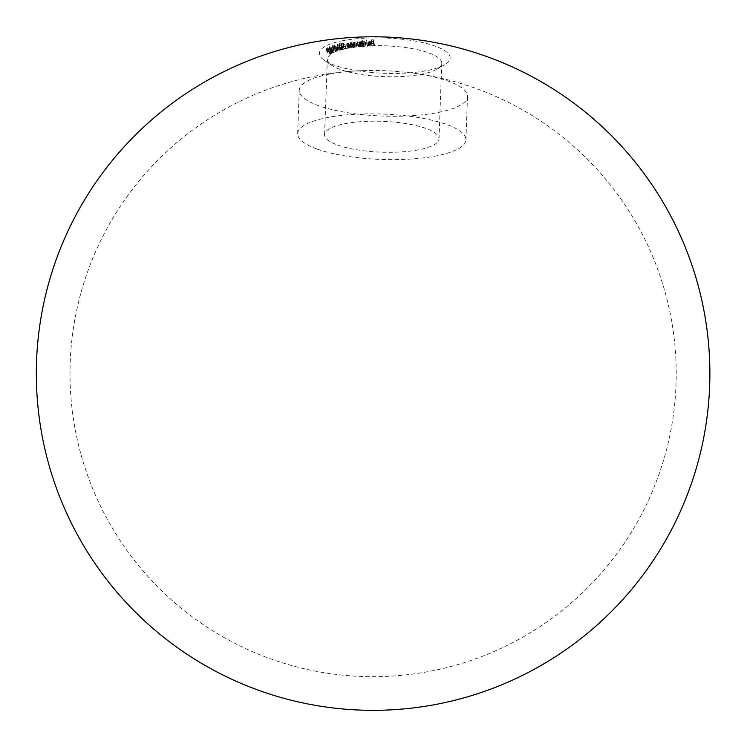 <?xml version="1.0" encoding="UTF-8"?>
<svg xmlns="http://www.w3.org/2000/svg" width="747" height="747" viewBox="0 0 747 747"><rect width="100%" height="100%" fill="white"/><g stroke="black" fill="none" stroke-linecap="round" stroke-linejoin="round"><path stroke-width="0.56" stroke-dasharray="3.73 2.8" d="M343.452 40.571A65.428 17.639 -177.9 0 0 324.478 60.442A65.428 17.639 -177.9 0 0 334.068 65.073A65.428 17.639 -177.9 0 0 426.061 70.741A65.428 17.639 -177.9 0 0 444.53 64.84A65.428 17.639 -177.9 0 0 435.454 46.23A65.428 17.639 -177.9 0 0 343.452 40.571M428.909 52.962A57.248 15.435 2.1 0 1 441.766 63.308A57.248 15.435 2.1 0 1 436.855 69.247A57.248 15.435 2.1 0 1 340.202 69.452A57.248 15.435 2.1 0 1 331.808 65.4A57.248 15.435 2.1 0 1 327.345 59.116A57.248 15.435 2.1 0 1 365.638 45.997A57.248 15.435 2.1 0 1 428.909 52.962M337.429 144.993A57.248 15.435 -177.9 0 0 400.7 151.958A57.248 15.435 -177.9 0 0 439.003 138.839A57.248 15.435 -177.9 0 0 426.145 128.503A57.248 15.435 -177.9 0 0 362.874 121.528A57.248 15.435 -177.9 0 0 324.572 134.647A57.248 15.435 -177.9 0 0 337.429 144.993M316.56 148.868A84.196 22.69 2.1 0 1 297.651 133.657A84.196 22.69 2.1 0 1 353.966 114.366A84.196 22.69 2.1 0 1 447.014 124.618A84.196 22.69 2.1 0 1 465.923 139.829A84.196 22.69 2.1 0 1 409.599 159.12A84.196 22.69 2.1 0 1 316.56 148.868M330.221 73.962A84.196 22.69 2.1 0 1 363.033 70.648A84.196 22.69 2.1 0 1 405.332 72.198A84.196 22.69 2.1 0 1 448.602 81.246A84.196 22.69 2.1 0 1 467.51 96.456A84.196 22.69 2.1 0 1 436.528 112.778A84.196 22.69 2.1 0 1 318.147 105.495A84.196 22.69 2.1 0 1 299.239 90.284A84.196 22.69 2.1 0 1 330.221 73.962M366.525 39.974L367.347 44.288M366.105 42.775L363.976 41.281L362.958 42.009L361.978 40.263L363.415 44.549L363.63 43.998L365.068 44.54L366.105 42.775L366.133 45.362L366.105 42.775M352.145 43.634L353.275 45.558L351.94 42.486L351.893 43.083L350.511 42.607L349.96 43.177L349.885 45.156L350.511 42.607L350.371 44.278L351.239 45.828L350.427 43.643L350.782 42.962L352.145 43.634L352.07 45.623L350.716 44.941L350.782 42.962L350.427 43.643L350.707 46.333L351.52 47.771L351.585 45.791M348.914 44.101L350.156 46.015L348.634 42.953L348.625 43.55L347.252 43.093L346.757 43.625L346.683 45.604L347.252 43.093L347.234 44.773L348.195 46.323L347.252 44.138L347.542 43.438L348.914 44.101L348.84 46.09L347.467 45.427L347.542 43.438L347.252 44.138L347.57 46.828L348.457 48.256L348.532 46.277M343.592 45.735L343.723 44.671L344.582 44.745L342.864 42.822L341.435 43.102L342.882 43.251L343.825 44.316L342.929 44.652L342.817 46.846L343.377 44.316L343.265 45.819L345.413 47.005L345.665 45.716L345.123 46.631L343.592 45.735L343.723 44.671L343.517 47.724L343.592 45.735M345.319 45.791L345.049 48.611L345.319 45.791M345.413 47.005L345.338 48.985L345.413 47.005M343.863 47.21L339.904 44.792L339.95 43.821L341.706 44.521L339.642 43.447L339.147 45.903L339.642 43.447L339.596 44.848L342.892 47.005L341.463 47.341L341.762 47.724L343.863 47.21L343.788 49.19L341.687 49.704L341.762 47.724M339.904 44.792L339.829 46.772L339.904 44.792M337.803 48.406L337.093 46.081L339.764 47.827L340.501 50.17L340.567 48.181L339.838 45.847L337.168 44.101L336.757 46.519L337.168 44.101L337.868 46.426L340.567 48.181L340.893 47.752L340.501 50.17L337.803 48.406L337.868 46.426M333.526 49.713L332.583 47.425L335.272 49.134L336.243 51.431L336.318 49.451L335.347 47.145L332.658 45.436L332.322 47.771L332.658 45.436L333.601 47.724L336.57 49.097L336.243 51.431L333.526 49.713L333.601 47.724M327.681 52.607L326.196 50.376L328.848 51.898L330.351 54.148L330.426 52.169L328.923 49.918L326.271 48.387L326.094 50.572L326.271 48.387L327.756 50.628L330.529 51.963L330.463 53.952L327.681 52.607L327.756 50.628M331.323 51.552L330.613 50.6L331.509 50.086L327.391 47.799L331.323 51.552L331.257 53.532L330.351 52.682L330.426 50.703M327.391 47.799L327.279 49.797L327.391 47.799M334.077 50.18L330.109 48.032L329.81 47.061L331.444 47.64L329.436 46.706L329.166 48.975L329.436 46.706L329.885 48.116L333.237 50.049L332.228 50.488L332.592 50.843L334.077 50.18L334.002 52.169L332.518 52.832L332.592 50.843M330.109 48.032L330.034 50.021L330.109 48.032M333.638 48.181L332.76 48.527L333.937 48.49L333.872 50.479L332.994 50.824L333.059 48.844M337.663 48.91L337.14 47.929L338.438 47.5L334.245 44.941L337.663 48.91L337.588 50.889L336.804 49.993L336.869 48.013M356.664 43.522L354.395 42.131L353.583 42.896L352.948 42.383L354.47 45.418L354.573 44.857L356.011 45.324L356.664 43.522L356.805 46.351L356.664 43.522M357.374 43.27L357.299 45.25L357.72 43.728L359.12 44.381L359.765 43.569L361.034 44.073L361.212 43.503L362.454 46.575L359.998 43.942L360.409 46.772L357.953 44.101L358.373 46.912L357.299 45.25L357.794 41.739L357.374 43.27L358.056 44.951L358.028 42.121L360.101 44.82L360.063 41.963L362.519 44.596L361.277 41.524L361.109 42.093L359.839 41.58L359.195 42.402L357.505 41.804L357.066 44.344M359.849 43.214L359.774 45.203L359.849 43.214M357.766 43.251L357.692 45.231L357.766 43.251M359.839 41.58L359.12 44.381L359.839 41.58M370.96 42.971L370.885 44.951L367.982 44.661L368.094 43.597L369.261 42.962L370.661 43.513L371.268 44.559L369.97 46.249L368.234 45.334L369.924 45.884L370.848 44.596L370.923 42.616L369.998 43.896L368.308 43.354L370.045 44.269L371.343 42.57L369.335 40.982L368.168 41.608L368.056 42.682L370.951 42.971M368.168 41.608L367.982 44.661L368.168 41.608M371.38 42.999L371.306 44.988L371.38 42.999M371.847 42.009L373.612 42L374.378 44.073L373.696 39.834L371.502 39.852L373.332 40.263L373.537 41.589L371.782 41.589L371.782 43.989L371.782 41.589M328.848 51.898L328.923 49.918M328.699 52.01L326.57 50.721L327.849 52.523L329.987 53.831L328.699 52.01L328.773 50.03L330.062 51.842L327.924 50.544L326.644 48.732L328.773 50.03M329.987 53.831L330.127 51.711L329.987 53.831M328.932 53.41L329.007 51.431M327.849 52.523L327.924 50.544M326.57 50.721L326.644 48.732L326.57 50.721M327.317 49.778L331.435 52.066L330.538 52.579L330.613 50.6M331.435 52.066L331.509 50.086M330.538 52.579L331.444 53.429L331.519 51.45M330.351 52.682L330.193 50.824M330.127 52.804L329.829 50.479M329.754 52.458L330.053 50.357M329.978 52.337L327.279 49.797M330.165 52.234L330.725 51.926L328.549 50.721L330.165 52.234L330.239 50.254L328.624 48.732L330.8 49.937L330.239 50.254M328.549 50.721L328.624 48.732M330.725 51.926L330.8 49.937M332.518 52.832L332.154 52.467L333.162 52.029L329.819 50.096L329.362 48.686L331.369 49.619L329.735 49.041L330.034 50.021L334.002 52.169M332.154 52.467L332.228 50.488M333.162 52.029L333.237 50.049M329.819 50.096L329.885 48.116M331.369 49.619L331.444 47.64M331.154 49.722L331.229 47.733M333.872 50.479L333.937 48.49M332.994 50.824L332.76 48.527M332.686 50.516L333.564 50.161M335.272 49.134L335.347 47.145M335.039 49.227L332.901 47.789L333.769 49.647L335.917 51.095L335.039 49.227L335.114 47.238L335.991 49.106L334.833 48.611L332.975 45.8L335.114 47.238M335.917 51.095L336.159 48.863L335.917 51.095M334.768 50.591L334.833 48.611M333.769 49.647L333.844 47.659M332.901 47.789L332.975 45.8L332.901 47.789M336.804 49.993L334.114 46.94L338.363 49.479L337.074 49.909L337.14 47.929M338.363 49.479L338.438 47.5M337.074 49.909L337.859 50.805L337.933 48.826M336.477 50.096L336.542 48.107M336.15 49.722L336.225 47.743M336.477 49.629L336.552 47.64M334.114 46.94L334.189 44.96M334.17 46.921L334.245 44.941M336.748 49.545L337.541 49.283L335.338 47.939L336.748 49.545L336.822 47.556L335.403 45.95L337.616 47.304L336.822 47.556M335.338 47.939L335.403 45.95M337.541 49.283L337.616 47.304M340.193 49.816L340.483 47.519L339.091 47.322L337.467 44.465L339.568 45.941L340.193 49.816L339.493 47.92L337.177 46.762L337.42 44.484L338.074 48.34L340.193 49.816M339.017 49.311L339.091 47.322M338.074 48.34L338.148 46.361M341.687 49.704L341.398 49.321L342.826 48.985L339.521 46.837L339.568 45.436L341.631 46.501L339.876 45.8L339.829 46.772L343.788 49.19M341.398 49.321L341.463 47.341M342.826 48.985L342.892 47.005M339.521 46.837L339.596 44.848M341.631 46.501L341.706 44.521M341.332 46.585L341.407 44.596M344.507 46.725L343.648 46.659L343.517 47.724L345.049 48.611L345.59 47.696L345.338 48.985L343.19 47.799L343.751 46.295L342.808 45.24L341.36 45.081L342.798 44.801L344.507 46.725L344.582 44.745M342.798 44.801L342.864 42.822M343.19 47.799L343.265 45.819M343.751 46.295L343.825 44.316M342.808 45.24L342.882 43.251M341.631 45.464L341.706 43.485M341.36 45.081L341.435 43.102M348.457 48.256L347.159 46.762L347.178 45.081L348.55 45.53L348.56 44.932L350.082 48.004L350.156 46.015M350.418 47.939L350.492 45.959M350.082 48.004L348.84 46.09M347.467 45.427L347.178 46.127L347.467 45.427M348.121 48.303L348.195 46.323M348.55 45.53L348.625 43.55M348.214 44.997L348.289 43.009M348.56 44.932L348.634 42.953M351.52 47.771L350.296 46.258L350.446 44.596L351.818 45.063L351.865 44.465L353.2 47.537L353.275 45.558M353.555 47.491L353.63 45.502M353.2 47.537L352.07 45.623M350.716 44.941L350.362 45.632L350.716 44.941M351.165 47.817L351.239 45.828M351.818 45.063L351.893 43.083M351.51 44.521L351.585 42.542M351.865 44.465L351.94 42.486M353.518 44.885L354.321 44.12L356.59 45.511L355.936 47.313L354.498 46.837L354.395 47.397L352.873 44.362L353.518 44.885L353.583 42.896M353.238 44.325L353.303 42.346M354.321 44.12L354.395 42.131M355.936 47.313L356.011 45.324M354.498 46.837L354.573 44.857M354.76 47.36L354.834 45.38M354.395 47.397L354.47 45.418M352.873 44.362L352.948 42.383M354.48 44.493L354.554 42.514L356.3 43.597L356.384 46.23L354.48 44.493L353.985 45.866L355.721 46.958L356.226 45.576L356.3 43.597L355.796 44.969L353.882 43.233L353.985 45.866L354.554 42.514M355.721 46.958L355.796 44.969M362.071 46.622L362.136 44.633M362.454 46.575L362.519 44.596M360.409 46.772L360.484 44.792M360.026 46.8L360.101 44.82M358.373 46.912L358.448 44.923M357.981 46.93L358.056 44.951M360.456 43.69L360.53 41.711M361.034 44.073L361.109 42.093M360.829 43.55L360.894 41.561M361.212 43.503L361.277 41.524M362.883 43.989L363.901 43.261L366.03 44.755L364.994 46.519L363.556 45.987L363.341 46.538L361.912 42.243L362.883 43.989L362.958 42.009M362.295 42.224L362.37 40.245M363.901 43.261L363.976 41.281M364.994 46.519L365.068 44.54M363.556 45.987L363.63 43.998M363.733 46.519L363.808 44.531M363.341 46.538L363.415 44.549M361.912 42.243L361.978 40.263M363.994 43.653L364.069 41.664L365.778 43.261L365.703 45.25L363.994 43.653L363.191 44.988L364.835 46.155L365.638 44.811L365.713 42.822L364.909 44.176L363.191 42.523L363.191 44.988L364.069 41.664M364.835 46.155L364.909 44.176M367.673 46.249L367.748 44.269M367.272 46.277L366.123 39.993M369.924 45.884L369.998 43.896M369.261 42.962L369.335 40.982M370.661 43.513L370.736 41.524M369.97 46.249L370.045 44.269M368.234 45.334L368.308 43.354M368.542 45.156L368.616 43.167M368.355 44.316L370.736 44.25L369.335 43.345L368.355 44.316L368.43 42.327L369.41 41.365L370.811 42.271L368.43 42.327M369.335 43.345L369.41 41.365M370.213 43.615L370.288 41.636M370.736 44.25L370.811 42.271M371.707 43.578L373.472 43.569L373.257 42.243L371.427 41.832L373.621 41.823L373.939 44.073M374.303 46.053L374.378 44.073M373.873 46.062L373.612 42M373.537 43.989L371.782 43.989M373.472 43.569L373.537 41.589M373.257 42.243L373.332 40.263M371.502 42.252L371.567 40.263M371.427 41.832L371.502 39.852M373.621 41.823L373.696 39.834M331.612 51.011L331.687 49.022M331.612 51.263L331.687 49.283M339.764 47.827L339.838 45.847M339.493 47.92L339.568 45.941M341.351 47.864L341.426 45.884M341.239 48.116L341.304 46.137M349.4 46.893L349.475 44.913M347.57 46.828L347.635 44.839M347.159 46.762L347.234 44.773M352.584 46.435L352.659 44.456M350.707 46.333L350.782 44.353M350.296 46.258L350.371 44.278M361.539 45.315L361.613 43.335M359.54 45.604L359.615 43.615M439.003 138.839L441.766 63.308M297.651 133.657L299.239 90.284M363.033 70.648A303.095 303.095 0 0 0 70.209 362.472A303.095 303.095 0 0 0 428.498 671.572A303.095 303.095 0 0 0 405.332 72.198M436.855 69.247L444.53 64.84M331.808 65.4L324.478 60.442M465.923 139.829L467.51 96.456M324.572 134.647L327.345 59.116M329.595 49.237L329.67 47.257M339.586 46.155L339.661 44.176M343.256 47.061L343.331 45.081M345.385 48.228L345.459 46.249M345.814 48.424L345.889 46.445M347.094 45.772L347.168 43.793M350.306 45.315L350.38 43.335M359.54 44.381L359.606 42.392M357.486 44.512L357.561 42.532M359.12 44.222L359.186 42.234M367.935 44.166L368.01 42.187"/><path stroke-width="1.12" d="M311.555 42.467A336.776 336.776 0 0 0 42 435.118A336.776 336.776 0 0 0 709.65 385.919A336.776 336.776 0 0 0 311.555 42.467"/></g></svg>
